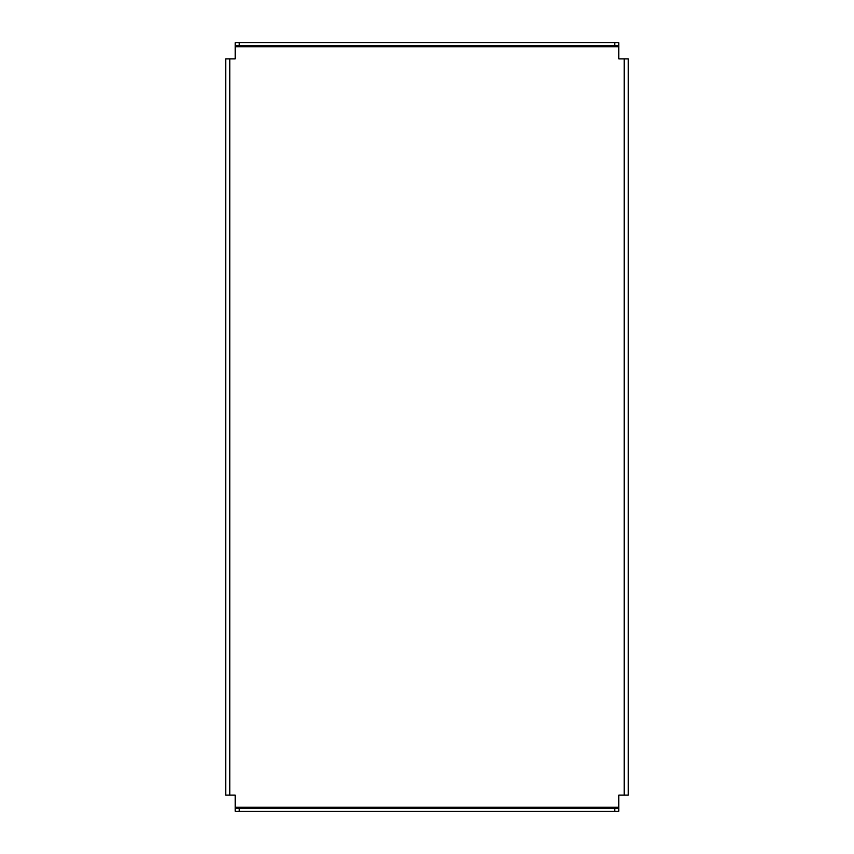<?xml version="1.0" encoding="UTF-8"?>
<svg xmlns="http://www.w3.org/2000/svg" width="854" height="854" viewBox="0 0 854 854"><rect width="100%" height="100%" fill="white"/><g stroke="black" fill="none" stroke-linecap="round" stroke-linejoin="round"><path stroke-width="1.28" d="M628.266 786.31L628.266 776.852M628.266 769.422L628.266 759.975M229.779 58.905L229.779 795.095L225.734 795.095L225.734 58.905L235.192 58.905L235.192 46.756L618.808 46.756L618.808 45.401L614.763 45.401L614.763 42.7L618.808 42.7L618.808 45.401M229.779 795.095L235.192 795.095L235.192 811.3L235.192 808.599L239.237 808.599L239.237 811.3L235.192 811.3M618.808 808.599L618.808 811.3L614.763 811.3L614.763 808.599L618.808 808.599L618.808 795.095L624.221 795.095L624.221 58.905L618.808 58.905L618.808 46.756M235.192 45.401L235.192 42.7L239.237 42.7L239.237 45.401L235.192 45.401L235.192 46.756M239.237 42.7L614.763 42.7M239.237 45.401L614.763 45.401M614.763 811.3L239.237 811.3M614.763 808.599L239.237 808.599M624.221 58.905L628.266 58.905L628.266 795.095L624.221 795.095M628.266 795.095L628.266 791.039M225.734 791.039L225.734 795.095M618.808 807.243L235.192 807.243"/></g></svg>
